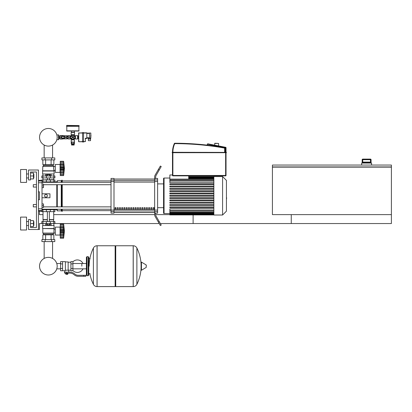 <?xml version="1.0" encoding="UTF-8"?>
<svg xmlns="http://www.w3.org/2000/svg" width="412" height="412" viewBox="0 0 412 412"><rect width="100%" height="100%" fill="white"/><g stroke="black" fill="none" stroke-linecap="round" stroke-linejoin="round"><path stroke-width="0.62" d="M160.366 223.546L291.263 223.546L291.263 214.626L391.4 214.626L391.4 223.546L193.11 223.546L193.11 214.925M272.425 166.937L391.4 166.937L391.4 165.052L272.425 165.052L272.425 166.937M391.4 167.133L272.425 167.133L272.425 214.626L391.4 214.626L391.4 167.133M370.476 159.104L370.476 159.702L371.068 159.702A0.597 0.592 -90 0 0 370.476 159.104L362.751 159.104A0.597 0.592 90 0 0 362.158 159.702L362.158 162.477L362.622 162.081L370.604 162.081L371.068 162.477L371.073 159.702L371.073 163.07M362.153 159.702L362.745 159.104L362.751 159.702L370.476 159.702L370.476 162.081L362.751 162.081L362.751 159.702L362.158 159.702L362.153 163.07M371.572 165.052L371.572 163.07L361.659 163.07L361.659 165.052M38.445 229.499L28.531 229.499L28.531 219.581L30.514 219.581L30.514 227.517L36.462 227.517L36.462 171.995L30.514 171.995L30.514 179.926L28.531 179.926L28.531 170.012L38.445 170.012L38.445 229.499L39.439 229.499L39.439 223.546L159.223 223.546M169.852 214.626L155.648 214.626A3.966 3.966 0 0 1 155.633 214.286L155.633 213.019L154.644 213.019L154.644 211.608L157.616 211.608L157.616 210.089L154.644 210.089L154.644 181.486L157.616 181.486L157.616 179.972L154.644 179.972L154.644 181.486M154.644 214.626L53.715 214.626M43.008 214.626L39.439 214.626L39.439 211.135L42.014 211.356L42.014 208.817L38.445 208.817M33.29 187.063L33.29 184.684L33.29 187.063L36.462 187.063L36.462 204.512L36.462 187.063M42.014 185.874L43.502 185.874L43.502 184.087L42.014 184.087M43.502 185.874L43.502 187.661L42.014 187.661M36.462 204.512L33.29 204.512L33.29 206.891L36.462 206.891L36.462 227.517L36.462 206.891M33.29 206.891L33.29 204.512M42.014 205.701L43.502 205.701L43.502 207.488L42.014 207.488M43.502 205.701L43.502 203.919L42.014 203.919M90.928 135.61L90.928 135.131L90.928 135.61M64.081 137.788L64.014 137.788A1.19 1.19 0 0 1 62.197 138.226A1.19 1.19 0 0 1 62.197 136.357A1.19 1.19 0 0 1 64.014 136.799L64.081 137.788L70.864 137.788L70.864 136.799L64.081 136.799M66.116 136.799L66.116 137.788M56.82 139.771L58.725 139.575L58.725 135.012L56.82 134.817M58.53 139.771L58.53 134.817M66.6 125.593L66.6 126.087L79.094 126.087L79.094 125.593L66.795 125.397L79.094 125.593M78.002 138.623L78.002 135.965M78.594 138.679L78.002 138.679L78.002 135.903L78.594 135.903M78.002 137.294L78.594 137.294M89.44 140.662L90.532 140.662L90.532 139.076L88.353 139.076L88.353 140.662L89.44 140.662M90.532 138.386L90.532 139.076M88.353 138.087L88.353 139.076M86.824 138.087L89.44 138.087M89.44 138.185L90.831 138.185L90.831 133.03L90.63 138.386L89.44 138.185L89.44 133.03L90.831 133.03L89.44 133.03M86.824 133.127L89.44 133.127M86.824 138.185L85.634 138.185L85.439 138.581L86.824 138.386L86.824 132.834L83.554 132.834M82.56 132.834L78.594 133.03L82.56 133.03L82.56 142.001L83.554 142.001L83.554 141.558L85.439 141.558L85.439 138.581L85.439 141.558L83.554 141.754M78.594 133.03L78.795 141.754L83.554 141.558L83.554 133.03L82.56 133.03L82.56 132.582L83.554 132.582L83.554 133.03L86.824 133.03M78.795 141.754L82.56 141.754M73.836 143.834L73.836 144.231L71.853 144.231L71.853 143.834M74.134 144.432L74.134 145.024L71.559 145.024L71.559 144.432L74.134 144.432M73.645 142.248L73.645 143.834L71.245 143.834L71.245 142.248L72.043 142.248L72.043 143.834M74.448 142.248L74.448 143.834L73.645 143.834M68.088 136.799L68.088 135.61L67.692 135.965M67.887 137.788L67.692 138.623M67.094 137.788L67.094 138.679L67.692 138.679L67.692 137.788M67.692 136.799L67.692 135.903L67.094 135.903L67.094 136.799M64.123 136.099L64.123 135.708L64.519 135.708L64.519 136.722M64.123 138.489L64.123 138.88L64.519 138.88L64.519 137.86M59.936 135.903L60.255 135.507L60.255 139.076L62.14 139.076L62.14 138.782M58.968 136.027L60.054 135.903L58.968 136.027L58.968 138.679L60.054 138.679L60.054 137.417L58.968 137.417M60.054 137.417L60.054 136.027M60.255 135.507L62.14 135.507L62.14 135.805M64.54 137.788A1.684 1.684 0 0 1 61.244 137.294A1.684 1.684 0 0 1 64.54 136.799M63.525 138.87L63.525 138.483L62.933 138.483A1.19 1.19 0 0 1 61.743 137.294L61.743 136.696L61.352 136.696M60.054 138.556L58.968 138.556M60.054 137.17L58.968 137.17M64.519 135.708L66.898 135.708L66.898 136.799M66.898 137.788L66.898 138.88L64.519 138.88M61.785 137.294L62.361 136.3L63.505 136.3L64.076 137.294L63.505 138.283L62.361 138.283L61.785 137.294M74.531 132.535L74.531 134.714L71.163 134.714L71.163 132.535L74.531 132.535L74.232 131.047M74.335 132.334L71.358 132.334L71.456 131.047M78.893 126.087L78.893 131.047L66.795 131.047L66.795 126.087M79.094 126.288L66.6 126.288M74.737 136.006L74.737 138.581L75.422 138.978L77.605 138.978L77.605 135.61L74.134 135.805L73.207 137.294L74.335 136.006M68.088 137.788L68.088 138.978L70.267 138.978L71.358 138.581L71.358 139.529L74.335 139.529L74.134 139.184L71.559 139.184M68.088 135.61L70.267 135.61L70.267 136.799M71.358 139.529L71.163 142.052L74.531 142.052L74.335 139.529M71.163 142.052L74.531 142.052M74.737 138.581L72.847 137.654L74.134 138.782L74.134 139.184M70.957 138.581L70.957 136.006L72.847 136.928L71.559 135.805L71.358 136.006M72.131 136.671L72.847 137.294L71.358 138.581M71.559 135.404L74.134 135.404L74.335 135.059L71.358 135.059L71.559 135.805M74.134 135.404L74.134 135.805M73.47 136.578L72.847 137.294L72.177 136.624M73.563 137.917L72.847 137.294L73.511 136.624M71.559 138.782L72.847 137.294L73.511 137.958M67.887 135.805L67.887 136.799M188.711 175.862L188.711 179.138L169.852 179.138L169.852 174.966L172.489 174.966L172.489 152.394L172.19 152.296L172.19 152.692L226.327 152.692L226.028 152.692L226.425 152.394L172.489 152.296A21.651 21.651 0 0 1 174.364 143.479L174.729 143.639L174.729 143.242A0.397 0.397 0 0 0 174.364 143.479M225.034 152.296L225.034 148.099A0.397 0.397 0 0 0 224.71 147.707A284.713 284.713 0 0 0 174.729 143.242M207.287 145.137L207.287 144.21A0.397 0.397 0 0 1 207.298 144.133L207.761 143.819L225.704 147.311L223.108 146.806L225.704 147.311L223.108 146.806L225.704 147.311L225.632 147.697L226.028 147.697A0.397 0.397 0 0 0 225.704 147.311M226.028 152.296L226.425 152.394L226.028 152.296L226.327 152.296L226.028 152.296L226.028 147.697M172.489 152.692L172.489 175.466A0.397 0.397 0 0 0 172.886 175.862L225.632 175.862A0.397 0.397 0 0 0 226.028 175.466L226.028 152.692L226.425 152.589L172.19 152.692M214.637 143.438L218.602 143.438L214.837 143.242L214.637 145.158M218.602 143.438L218.602 145.93M210.208 144.298L207.761 143.819L210.208 144.298M172.489 152.296L226.028 152.394L226.425 152.589L226.028 152.692M81.828 266.183L81.828 263.515L81.828 266.183M72.903 270.55A6.247 6.247 0 0 0 83.013 268.845M83.013 263.515A6.247 6.247 0 0 0 72.903 261.811M62.593 261.62L65.369 261.62L65.369 270.514L64.777 270.741L60.61 270.741L60.61 261.62L62.593 261.62L62.593 270.741M70.921 270.148L68.742 270.148L68.742 272.131M70.921 263.901L70.921 270.741L72.903 270.741L72.903 261.62L70.921 261.62L70.921 263.901L72.903 263.901M70.921 262.217L68.145 262.217M68.145 269.886L68.742 270.148M65.369 270.2L68.145 270.2L68.145 261.919L65.369 261.919M67.553 274.212L65.966 274.212L67.352 274.407L67.553 274.011M67.331 273.12L67.331 274.011L67.903 274.011L67.903 273.12M65.611 273.12L65.611 274.011L67.331 274.011M66.188 273.12L66.188 274.011M83.811 276.292L85.794 276.292L85.794 275.304L83.811 275.304L83.811 276.292L78.192 276.292A5.948 5.948 0 0 1 74.474 274.989L73.769 274.423A5.948 5.948 0 0 0 70.055 273.12L64.529 273.12L64.529 272.131L66.759 272.131L66.759 273.12M66.759 272.131L70.055 272.131A6.942 6.942 0 0 1 74.387 273.65L75.097 274.217A4.959 4.959 0 0 0 78.192 275.304L83.811 275.304M70.921 268.459L72.903 268.459M62.593 263.901L60.61 263.901M62.593 268.459L60.61 268.459M133.184 286.603L133.184 245.758L133.236 286.603A4.063 4.063 0 0 0 136.882 284.337L136.882 248.024A4.063 4.063 0 0 0 133.236 245.758L115.736 245.758L115.736 286.603L133.184 286.603M141.069 266.183L141.069 262.305L141.445 262.094L141.445 270.267L141.069 270.056L141.069 266.183M146.27 266.183L146.27 265.132L146.27 266.183M89.862 273.717A41.046 41.046 0 0 0 93.4 284.337L93.4 248.024A4.063 4.063 0 0 1 97.047 245.758L115.139 245.758L115.139 286.603L97.098 286.603L97.098 245.758L97.047 286.603A4.063 4.063 0 0 1 93.4 284.337L93.4 266.183M88.173 256.661L86.984 256.661L86.984 275.7L88.173 275.7L88.173 256.661L88.771 257.258L88.771 258.643L90.156 258.643M88.173 275.7L88.771 275.103L88.771 257.258M44.156 241.592L44.156 258.432A8.812 8.812 0 0 0 39.547 266.183A8.812 8.812 0 0 1 48.359 257.366A8.812 8.812 0 0 1 57.175 266.183A8.812 8.812 0 0 0 52.566 258.432A8.812 8.812 0 0 1 48.359 274.995A8.812 8.812 0 0 1 39.547 266.183A8.812 8.812 0 0 0 48.359 274.995A8.812 8.812 0 0 0 52.566 258.432A8.812 8.812 0 0 1 48.359 274.995A8.812 8.812 0 0 1 44.156 258.432A8.812 8.812 0 0 0 48.359 274.995A8.812 8.812 0 0 0 52.566 258.432A8.812 8.812 0 0 1 48.359 274.995A8.812 8.812 0 0 1 44.156 258.432A8.812 8.812 0 0 0 48.359 274.995A8.812 8.812 0 0 0 57.175 266.183A8.812 8.812 0 0 1 48.359 274.995A8.812 8.812 0 0 1 44.156 258.432A8.812 8.812 0 0 0 48.359 274.995A8.812 8.812 0 0 0 57.175 266.183A8.812 8.812 0 0 1 48.359 274.995A8.812 8.812 0 0 1 44.156 258.432A8.812 8.812 0 0 0 47.009 274.892A8.812 8.812 0 0 0 56.763 268.845L60.61 268.845M60.61 263.515L56.763 263.515A8.812 8.812 0 0 0 52.566 258.432A8.812 8.812 0 0 1 56.763 263.515A8.812 8.812 0 0 0 52.566 258.432L52.566 241.592M42.014 209.667L54.904 209.667L54.904 211.65L41.818 211.65M42.014 181.908L54.904 181.908L54.904 179.926L41.818 179.926L41.818 180.224M50.331 211.65L50.341 209.27L46.376 209.27L46.376 209.667M49.275 223.546L49.275 224.818L50.192 224.818L50.192 223.546M49.275 224.818L47.447 224.818L47.447 223.546M47.447 224.818L46.53 224.818L46.53 223.546M60.26 235.844L60.059 235.051L55.301 235.051L55.301 227.12L60.059 227.12L60.059 235.051M60.26 226.327L60.059 227.12M60.26 234.948L60.26 231.086L63.628 231.086L63.628 238.224L64.421 231.086L63.628 223.943L63.633 230.916M60.26 234.655L63.628 234.655L63.845 235.082L60.26 235.082L63.695 235.02M63.628 238.224L60.26 238.224L60.26 237.266L63.628 237.266L63.845 236.545L63.747 236.946M63.747 237.374L60.26 237.374M63.628 234.624L63.747 234.948M63.644 237.333L60.26 237.333L60.26 235.082M60.26 231.086L60.26 229.623L63.845 229.613L63.628 231.086L63.68 228.253L63.845 229.623M60.26 229.623L60.26 227.517L63.628 227.517L63.845 227.089L63.747 226.049L63.845 227.089L63.747 226.049L60.26 226.049L60.26 224.834L63.628 224.9L63.845 225.627L63.747 225.22M60.26 227.517L60.26 227.089L63.845 227.089M63.644 224.834L60.26 224.834L60.26 223.943L63.628 223.943M60.26 232.548L63.845 232.548L63.747 231.91L60.26 231.91M60.26 227.089L60.26 226.049M54.111 228.506L42.611 228.506L42.611 225.534L54.111 225.534L53.91 233.068L53.117 234.057L53.117 234.85M42.611 228.506L53.91 228.706M42.807 228.706L42.807 233.068L53.91 233.068M42.807 233.068L43.6 234.057L53.117 234.057M43.6 234.057L43.6 234.85M55.301 229.118L53.91 229.118M55.301 233.048L53.91 233.048M41.916 239.609L54.806 239.609L54.806 241.592L41.916 241.592L41.916 239.609M45.14 239.609L45.14 241.592M51.582 239.609L51.582 241.592M53.854 225.534L53.854 223.546M51.109 225.534L51.109 223.546M45.614 225.534L45.614 223.546M42.863 225.534L42.863 223.546M42.863 239.609L42.863 234.85L53.854 234.85L53.854 239.609M45.614 234.85L45.614 239.609M51.109 234.85L51.109 239.609M43.008 211.65L43.008 219.581L47.37 219.581M53.715 211.65L53.715 219.581L49.352 219.581M43.203 219.581L43.008 221.563M53.514 219.581L53.715 221.563M54.904 223.546L54.904 221.563L41.818 221.563L41.818 223.546M43.008 219.781L47.37 219.781M49.352 219.781L53.715 219.781M63.628 227.517L63.747 227.223M60.26 228.655L63.742 228.629M43.203 179.926L47.37 179.725M53.514 179.926L53.715 177.943M49.352 179.725L53.715 179.725M43.008 179.725L43.008 177.943M54.904 177.943L41.818 177.943L41.818 175.96L54.904 175.96L54.904 177.943M46.376 181.908L46.376 182.305L50.341 182.305L50.331 179.926M46.53 175.96L46.53 174.688L50.192 174.688L50.192 175.96M49.275 174.688L49.275 175.96M47.447 174.688L47.447 175.96M60.26 163.667L60.059 164.46L55.301 164.46L55.301 172.391L60.059 172.391L60.26 173.184M63.628 171.995L63.747 172.288L63.628 171.995L63.747 172.288L63.628 171.995L60.26 171.995L60.26 164.857L63.628 164.857L63.747 164.563L63.628 175.564L64.421 168.426L63.628 161.288L63.747 164.563L63.747 163.389L63.845 164.429L63.747 163.389L60.26 163.389L60.26 162.179L63.628 162.24L63.747 162.56M60.26 165.995L63.721 165.856L63.845 169.873M60.26 168.426L63.628 168.426L63.845 169.888L60.26 169.888M60.26 164.857L60.26 164.429L63.845 164.429L63.628 164.857M63.644 162.179L60.26 162.179L60.26 161.288L63.628 161.288M64.421 168.426L63.628 175.564L60.26 175.564L60.26 172.422L63.747 172.288M63.644 174.673L60.26 174.606L63.628 174.606L63.845 173.885L63.747 174.286M60.26 166.963L63.845 166.958L63.845 169.888L63.628 168.426M60.26 164.429L60.26 163.389M60.26 174.714L63.752 174.698M60.26 172.288L60.26 171.995M60.26 172.422L63.695 172.36M60.059 164.46L60.059 172.391M54.111 171.001L42.611 171.001L42.611 173.977L54.111 173.977L54.111 171.001L53.555 168.426L53.91 166.443L53.117 165.449L53.117 164.656M42.611 171.001L42.807 166.443L43.6 165.449L43.6 164.656M55.301 170.388L53.91 170.388M55.301 166.458L42.807 166.443M51.582 157.914L54.806 157.914L54.806 159.897L41.916 159.897L41.916 157.914L51.582 157.914L51.582 159.897M45.14 159.897L45.14 157.914M51.109 173.977L51.109 175.96M45.614 173.977L45.614 175.96M53.854 173.977L53.854 175.96M42.863 173.977L42.863 175.96M53.854 159.897L53.854 164.656L42.863 164.656L42.863 159.897M45.614 164.656L45.614 159.897M51.109 164.656L51.109 159.897M53.117 165.449L43.6 165.449M53.91 170.805L42.807 170.805M63.762 166.051L63.762 167.581M63.716 165.84L63.747 167.596L60.26 167.596M63.747 170.851L60.26 170.851M63.845 166.942L63.757 166.046M57.175 137.294A8.812 8.812 0 0 0 48.359 128.477A8.812 8.812 0 0 0 39.547 137.294A8.812 8.812 0 0 0 48.359 146.106A8.812 8.812 0 0 0 57.175 137.294M226.425 193.733L226.425 197.842M226.662 197.842L226.425 199.269M213.854 195.788L213.854 176.552L222.578 176.552L222.578 215.023L213.854 215.023L213.854 195.788M222.578 215.023L226.425 211.176L226.425 180.399L222.578 176.552M163.564 183.891L163.564 178.535A0.494 0.494 0 0 1 164.064 178.041L164.064 213.534A0.494 0.494 0 0 1 163.564 213.04L163.564 178.535L163.564 183.891L157.616 183.891M213.854 182.655L169.852 182.655L169.852 179.138M213.854 210.553L169.852 210.553L169.852 208.92L213.854 208.92M213.854 196.184L169.852 196.184L169.852 195.391L213.854 195.391M213.854 207.725L169.852 207.725L169.852 206.932L213.854 206.932M213.854 205.418L169.852 205.418L169.852 204.625L213.854 204.625M213.854 203.111L169.852 203.111L169.852 202.318L213.854 202.318M213.854 200.798L169.852 200.798L169.852 200.005L213.854 200.005M213.854 198.491L169.852 198.491L169.852 197.698L213.854 197.698M213.854 193.084L169.852 193.084L169.852 193.877L213.854 193.877M213.854 190.777L169.852 190.777L169.852 191.57L213.854 191.57M213.854 188.469L169.852 188.469L169.852 189.263L213.854 189.263M213.854 186.157L169.852 186.157L169.852 186.95L213.854 186.95M213.854 183.85L169.852 183.85L169.852 184.643L213.854 184.643M169.852 210.553L169.852 214.925L213.854 214.925M163.564 207.684L163.564 213.04L163.564 207.684L163.564 213.04L163.564 207.684L157.616 207.684M153.13 207.684L154.119 207.684L154.119 209.172L153.13 209.172L153.13 207.684M150.885 207.684L151.879 207.684L151.879 209.172L150.885 209.172L150.885 207.684M148.644 207.684L149.633 207.684L149.633 209.172L148.644 209.172L148.644 207.684M146.399 207.684L147.388 207.684L147.388 209.172L146.399 209.172L146.399 207.684M144.154 207.684L145.148 207.684L145.148 209.172L144.154 209.172L144.154 207.684M141.913 207.684L142.902 207.684L142.902 209.172L141.913 209.172L141.913 207.684M139.668 207.684L140.657 207.684L140.657 209.172L139.668 209.172L139.668 207.684M137.423 207.684L138.417 207.684L138.417 209.172L137.423 209.172L137.423 207.684M135.177 207.684L136.171 207.684L136.171 209.172L135.177 209.172L135.177 207.684M132.937 207.684L133.926 207.684L133.926 209.172L132.937 209.172L132.937 207.684M130.692 207.684L131.685 207.684L131.685 209.172L130.692 209.172L130.692 207.684M128.446 207.684L129.44 207.684L129.44 209.172L128.446 209.172L128.446 207.684M126.206 207.684L127.195 207.684L127.195 209.172L126.206 209.172L126.206 207.684M123.96 207.684L124.954 207.684L124.954 209.172L123.96 209.172L123.96 207.684M121.715 207.684L122.709 207.684L122.709 209.172L121.715 209.172L121.715 207.684M119.475 207.684L120.464 207.684L120.464 209.172L119.475 209.172L119.475 207.684M117.229 207.684L118.218 207.684L118.218 209.172L117.229 209.172L117.229 207.684M114.984 207.684L115.978 207.684L115.978 209.172L114.984 209.172L114.984 207.684M154.644 179.117L113.995 179.117M113.995 212.458L154.644 212.458M157.616 181.486L157.616 210.089M154.644 210.089L154.644 211.608M157.616 211.608L157.616 213.138L155.633 213.138M154.644 179.972L154.644 178.556L155.633 178.556L155.633 177.289A3.966 3.966 0 0 1 156.163 175.306A3.966 3.966 0 0 0 155.633 177.289A3.966 3.966 0 0 1 156.163 175.306A3.966 3.966 0 0 0 155.633 177.289A3.966 3.966 0 0 1 156.163 175.306L161.226 166.541L160.366 166.046L158.383 169.481L159.243 169.976M155.633 178.437L157.616 178.437L157.616 179.972M111.019 179.972L111.019 178.437L113.995 178.437L113.995 179.972L111.019 179.972L111.019 181.486L113.995 181.486L113.995 179.972M113.995 181.486L113.995 210.089L111.019 210.089L111.019 211.608L113.995 211.608L113.995 210.089M113.995 211.608L113.995 213.138L111.019 213.138L111.019 211.608M111.019 210.089L111.019 181.486M113.995 179.05L154.644 179.05M113.995 212.525L154.644 212.525M155.175 216.537A3.966 3.966 0 0 1 154.644 214.554L154.644 213.019L154.644 214.554A3.966 3.966 0 0 0 155.175 216.537L158.383 222.099L159.243 221.599L156.163 216.269A3.966 3.966 0 0 1 155.633 214.286A3.966 3.966 0 0 0 156.163 216.269A3.966 3.966 0 0 1 155.633 214.286A3.966 3.966 0 0 0 155.648 214.626M159.243 221.599L161.226 225.034L160.366 225.534L158.383 222.099M154.644 178.556L154.644 177.021A3.966 3.966 0 0 1 155.175 175.038L158.383 169.481M154.644 213.019L154.644 214.554M43.502 184.71L111.019 184.71M42.014 182.331L111.019 182.331M111.019 180.914L62.243 180.914M111.019 210.661L62.243 210.661M115.978 209.172L115.978 207.684M114.984 208.055L115.978 208.055M54.904 209.667L56.789 209.667L57.283 210.856L61.249 210.856L62.243 211.356L62.243 209.245M54.904 181.908L56.789 181.908L57.283 180.719L61.249 180.719L62.243 180.224L62.243 182.331M54.307 181.908L53.89 182.331M53.89 209.245L54.307 209.667M56.789 209.667L56.789 209.245M56.789 206.865L56.789 184.71M56.789 182.331L56.789 181.908M45.979 197.276L44.692 196.534L44.692 195.046L45.979 194.299L47.272 195.046L47.272 196.534L45.979 197.276M42.014 193.805L49.945 193.805L49.945 197.77L42.014 197.77M62.243 206.865L62.243 184.71M61.743 211.356L61.743 209.245M61.743 206.865L61.743 184.71M61.743 182.331L61.743 180.224M61.249 210.856L61.249 209.245M61.249 206.865L61.249 184.71M61.249 182.331L61.249 180.719M57.283 210.856L57.283 209.245M57.283 206.865L57.283 184.71M57.283 182.331L57.283 180.719M38.445 182.758L42.014 182.758L42.014 180.224L38.445 180.441M38.445 191.822L39.439 191.822L39.439 199.753L38.445 199.753M38.445 211.135L39.439 211.135M42.014 182.758L42.014 208.817M39.439 191.822L39.439 199.753L39.439 191.822M33.866 177.943L33.866 173.977L33.866 177.943L33.47 177.943M26.548 175.96L26.548 182.403L20.6 182.403L20.6 169.517L26.548 169.517L26.548 175.96M33.866 225.534L33.866 221.563L33.866 225.534L33.47 225.534M26.548 223.546L26.548 229.994L20.6 229.994L20.6 217.103L26.548 217.103L26.548 223.546M30.514 226.523L33.47 226.523L33.47 220.575L30.514 220.575M30.514 223.546L33.47 223.546M30.514 178.932L33.47 178.932L33.47 172.983L30.514 172.983M30.514 175.96L33.47 175.96M30.514 227.517L36.462 227.517L30.514 227.517M36.462 184.684L36.462 171.995L30.514 171.995L36.462 171.995L30.514 171.995L36.462 171.995L36.462 184.684L36.462 171.995L36.462 184.684L33.29 184.684M362.158 162.477L371.068 162.477M90.831 135.11L90.928 136.084M90.233 138.386L90.233 139.076M88.647 138.087L88.647 139.076M86.824 137.788L89.44 137.788M86.824 133.426L89.44 133.426M85.634 138.185A0.397 0.397 0 0 0 85.238 138.581M78.594 141.558L78.795 132.834M79.094 130.846L66.6 130.846M75.422 138.978L75.422 135.61M75.082 138.782L75.082 135.805M70.267 137.788L70.267 138.978M70.612 137.788L70.612 138.782M70.957 136.006L70.612 135.805L70.612 136.799M71.163 139.869L74.531 139.869M224.71 147.707L224.638 148.099L225.034 148.099M172.886 152.296A21.254 21.254 0 0 1 174.729 143.639A284.316 284.316 0 0 1 224.638 148.099L224.638 152.296M207.298 144.133L225.632 147.697L225.632 152.296M172.886 175.862L172.886 175.466L172.489 175.466M226.028 175.466L225.632 175.466L225.632 175.862M225.632 152.692L225.632 175.466L172.886 175.466L172.886 152.692M133.236 286.603L133.236 245.758M146.27 267.228L146.152 264.921L141.445 262.094M97.047 245.758L97.047 286.603M42.941 211.65L42.941 209.667M46.391 211.65L46.391 209.667M53.781 211.65L53.781 209.667M42.941 179.926L42.941 181.908M46.391 179.926L46.391 181.908M53.781 179.926L53.781 181.908M60.26 236.117L63.747 236.117M60.26 233.511L63.747 233.511L60.26 233.511M60.26 230.257L63.747 230.257M60.26 224.792L63.747 224.792M42.941 221.563L42.941 223.546M46.391 221.563L46.391 223.546M50.331 221.563L50.331 223.546M53.781 221.563L53.781 223.546M42.941 177.943L42.941 175.96M46.391 177.943L46.391 175.96M50.331 177.943L50.331 175.96M53.781 177.943L53.781 175.96M60.26 173.457L63.747 173.457M60.26 162.132L63.747 162.132M60.26 169.255L63.747 169.255M213.854 177.191L188.711 177.191M213.854 177.629L188.711 177.629M213.854 178.375L188.711 178.375M213.854 181.028L169.852 181.028M213.854 179.483L169.852 179.483M213.854 214.384L169.852 214.384M213.854 213.946L169.852 213.946M213.854 213.2L169.852 213.2M213.854 212.092L169.852 212.092M154.644 180.631L113.995 180.631M154.644 209.492L113.995 209.492M113.995 210.944L154.644 210.944M113.995 182.083L154.644 182.083M42.014 180.992L38.445 180.992M38.445 210.583L42.014 210.583M362.622 162.081L370.671 162.081M371.073 159.702L370.481 159.104M59.936 138.679L60.255 139.076M63.814 138.731L64.123 138.731M63.814 135.857L64.123 135.857M71.163 134.714L71.358 135.059M70.612 135.805L70.267 135.61M74.335 135.059L74.531 134.714M86.391 268.845L72.903 268.845M86.391 263.515L72.903 263.515M64.777 270.741L64.777 272.131M88.771 273.717L90.156 273.717M136.882 284.337A41.046 41.046 0 0 0 141.069 268.197M141.069 264.164A41.046 41.046 0 0 0 136.882 248.024M146.152 267.445L141.445 270.267M115.139 246.35L115.736 245.758M115.139 286.01L115.736 286.603M93.4 248.024A41.046 41.046 0 0 0 89.167 266.183M86.984 256.661L86.391 257.258L86.391 275.103L86.984 275.7M53.359 209.245L53.359 209.667M43.363 209.667L43.363 209.245M43.363 181.908L43.363 182.331M53.359 181.908L53.359 182.331M49.352 221.563L49.352 211.65M47.37 221.563L47.37 211.65M60.26 227.146L63.695 227.146M49.352 177.943L49.352 179.926M47.37 177.943L47.37 179.926M60.26 164.486L63.695 164.486M52.566 157.914L52.566 145.039M44.156 145.039L44.156 157.914M169.852 178.041L164.064 178.041M213.854 176.655L188.711 176.655M188.711 176.794L213.854 176.794M188.711 177.232L213.854 177.232M188.711 177.979L213.854 177.979M169.852 213.534L164.064 213.534M169.852 180.631L213.854 180.631M213.854 179.086L188.711 179.086M213.854 214.781L169.852 214.781M213.854 214.343L169.852 214.343M213.854 213.596L169.852 213.596M213.854 212.489L169.852 212.489M213.854 210.949L169.852 210.949M111.019 206.865L43.502 206.865M111.019 209.245L42.014 209.245M26.548 177.943L28.531 177.943M26.548 225.534L28.531 225.534M26.548 221.563L28.531 221.563M33.47 221.563L33.866 221.563M26.548 173.977L28.531 173.977M33.47 173.977L33.866 173.977"/></g></svg>
